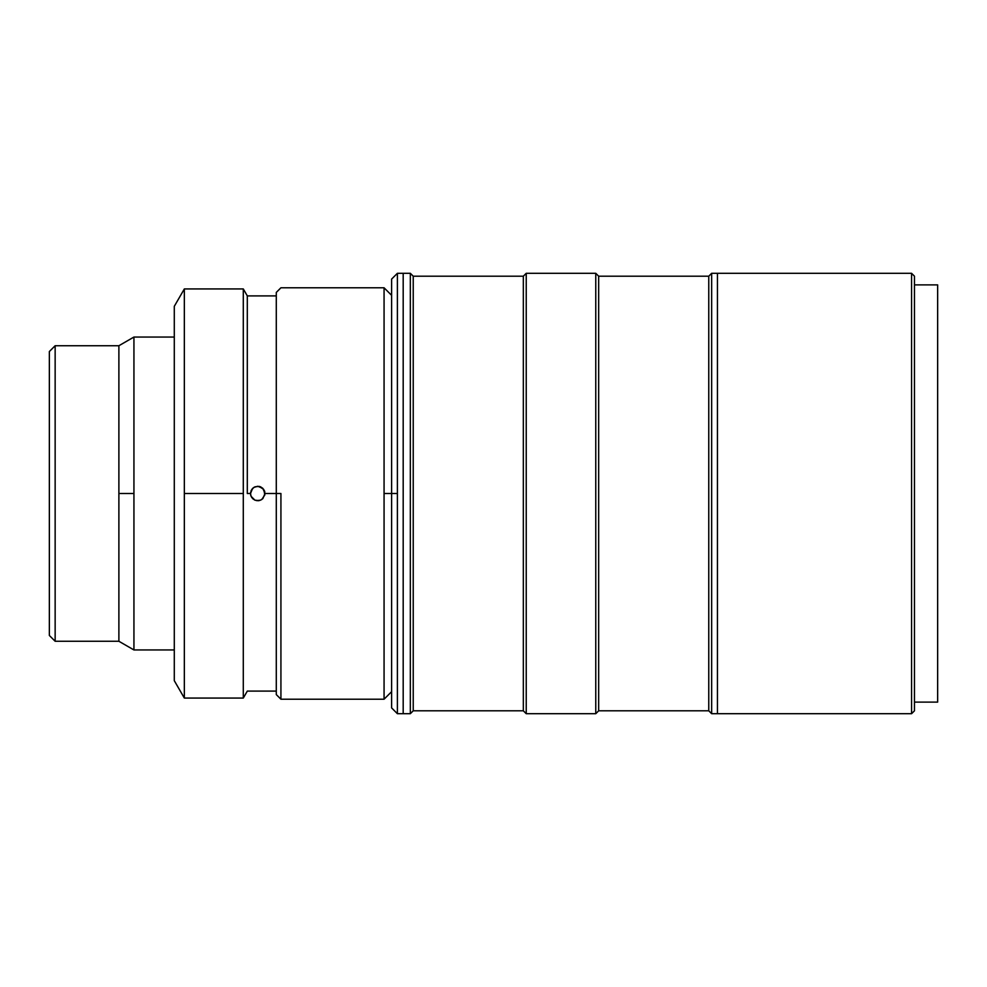 <?xml version="1.0" encoding="UTF-8"?>
<svg xmlns="http://www.w3.org/2000/svg" width="987" height="987" viewBox="0 0 987 987"><rect width="100%" height="100%" fill="white"/><g stroke="black" fill="none" stroke-linecap="round" stroke-linejoin="round"><path stroke-width="1.48" d="M55.149 345.734L49.35 351.532L49.35 635.468L55.149 641.266L55.149 345.734L55.149 641.266L118.884 641.266L118.884 345.734L55.149 345.734L118.884 345.734L118.884 641.266L55.149 641.266L49.35 635.468L49.35 351.532L55.149 345.734M133.936 493.5L118.884 493.5L133.936 493.5L133.936 649.952L133.936 337.048L133.936 493.5M174.292 337.048L133.936 337.048L174.292 337.048M133.936 649.952L174.292 649.952L133.936 649.952L118.884 641.266M280.925 493.5L276.286 493.5L276.286 694.577L276.286 493.5L280.925 493.5L280.925 699.215L280.925 493.5M384.066 493.5L384.066 699.215L384.066 287.785L280.925 287.785L384.066 287.785L384.066 493.5L391.605 493.5L384.066 493.5M280.925 699.215L384.066 699.215L280.925 699.215L276.286 694.577M276.286 292.423L276.286 493.5L276.286 292.423L280.925 287.785M252.672 498.669L254.93 500.175L251.056 496.276L250.501 493.5L252.623 488.38L254.967 486.813L259.149 486.394L263.763 489.466L264.849 494.906L261.777 499.521L259.162 500.606L254.967 500.187L251.722 497.534L250.636 494.919L251.043 496.251M252.561 488.442L251.068 490.687M251.031 490.773L253.708 487.479L257.743 486.258L262.863 488.38L264.985 493.5L276.286 493.5L264.985 493.5L262.863 498.62L260.519 500.187L256.336 500.606M247.305 493.5L247.305 295.903L243.295 288.944L243.295 698.056L247.305 691.097L243.295 698.056L243.295 493.5L184.335 493.5L184.335 288.944L174.292 306.328L174.292 680.672L184.335 698.056L184.335 493.5L184.335 698.056L174.292 680.672L174.292 306.328L184.335 288.944L184.335 493.5L243.295 493.5L243.295 288.944L247.305 295.903L247.305 493.5L250.501 493.5L247.305 493.5M250.636 494.919L250.636 492.094M262.813 488.331L260.556 486.825M260.469 486.788L259.174 486.406M264.837 492.057L264.442 490.761M257.755 500.742L259.137 500.606M937.65 284.885L914.468 284.885L937.65 284.885L937.65 702.115L937.65 284.885M914.468 702.115L937.65 702.115L914.468 702.115M911.569 713.7L914.468 710.8L914.468 276.2L911.569 273.3L911.569 713.7L911.569 273.3L717.45 273.3L717.45 713.7L911.569 713.7L717.45 713.7L717.45 273.3L911.569 273.3L914.468 276.2L914.468 710.8L911.569 713.7M397.391 273.3L403.19 273.3L397.391 273.3L397.391 493.5L397.391 273.3L391.605 279.099L391.605 493.5L397.391 493.5L391.605 493.5L391.605 707.901L397.391 713.7L397.391 493.5L397.391 713.7L403.19 713.7L397.391 713.7M391.605 279.099L391.605 707.901M403.19 713.7L403.19 273.3L403.19 713.7L410.333 713.7L410.333 273.3L403.19 273.3L403.19 713.7L403.19 273.3L410.333 273.3L410.333 713.7L413.232 710.8L413.232 276.2L410.333 273.3L413.232 276.2L413.232 710.8L523.332 710.8L526.231 713.7L595.766 713.7L598.665 710.8L708.765 710.8L711.652 713.7L717.45 713.7L717.45 273.3L711.652 273.3L711.652 713.7L711.652 273.3L708.765 276.2L708.765 710.8L708.765 276.2L598.665 276.2L598.665 710.8L598.665 276.2L595.766 273.3L595.766 713.7L595.766 273.3L526.231 273.3L526.231 713.7L526.231 273.3L523.332 276.2L523.332 710.8L523.332 276.2L413.232 276.2L523.332 276.2L526.231 273.3L595.766 273.3L598.665 276.2L708.765 276.2L711.652 273.3L717.45 273.3L717.45 713.7L711.652 713.7L708.765 710.8L598.665 710.8L595.766 713.7L526.231 713.7L523.332 710.8L413.232 710.8L410.333 713.7L403.19 713.7M133.936 337.048L118.884 345.734M384.066 699.215L391.605 691.677M384.066 287.785L391.605 295.323M247.305 691.097L276.286 691.097M243.295 698.056L184.335 698.056M243.295 288.944L184.335 288.944M276.286 295.903L247.305 295.903"/></g></svg>
